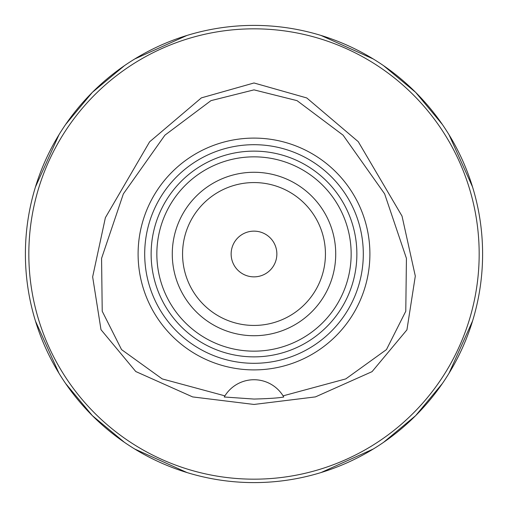 <?xml version="1.0" encoding="UTF-8"?>
<svg xmlns="http://www.w3.org/2000/svg" width="508" height="508" viewBox="0 0 508 508"><rect width="100%" height="100%" fill="white"/><g stroke="black" fill="none" stroke-linecap="round" stroke-linejoin="round"><path stroke-width="0.76" d="M283.083 395.859A34.29 34.29 0 0 0 224.917 395.859L162.211 378.905L121.539 349.593L102.222 311.239L101.568 258.382L123.361 193.872L164.91 135.179L210.966 100.641L254 89.865L297.034 100.641L343.09 135.179L384.632 193.865L406.432 258.375L405.778 311.245L386.461 349.593L345.789 378.898L283.083 395.859L283.762 396.996C279.102 397.961 269.183 398.647 254 399.059L224.238 396.996L224.917 395.859M254 138.1A115.9 115.9 0 0 1 369.9 254A115.9 115.9 0 0 1 254 369.9A115.9 115.9 0 0 1 138.1 254A115.9 115.9 0 0 1 254 138.1M254 82.975L306.743 97.936L358.254 141.668L402.025 216.091L415.309 276.073L406.933 329.851L372.053 371.653L315.449 396.894L254 404.451L192.646 396.919L135.782 371.538L100.997 329.692L92.647 276.873L105.385 217.678L149.612 141.821L201.378 97.873L254 82.975M479.171 254A225.171 225.171 0 0 0 254 28.829A225.171 225.171 0 0 0 28.829 254A225.171 225.171 0 0 0 254 479.171A225.171 225.171 0 0 0 479.171 254M482.6 254A228.6 228.6 0 0 0 254 25.4A228.6 228.6 0 0 0 25.4 254A228.6 228.6 0 0 0 254 482.6A228.6 228.6 0 0 0 482.6 254M472.567 320.98L449.034 373.24M442.366 383.521L415.646 415.646L383.521 442.366M373.24 449.034L321.126 472.523M187.02 472.567L134.76 449.034M124.479 442.366L92.354 415.646L65.634 383.521M58.966 373.24L35.477 321.126M320.98 35.433L373.24 58.966M383.521 65.634L415.646 92.354L442.366 124.479M449.034 134.76L472.523 186.874M35.433 187.02L58.966 134.76M65.634 124.479L92.354 92.354L124.479 65.634M134.76 58.966L186.874 35.477M254 231.14A22.86 22.86 0 0 1 276.86 254A22.86 22.86 0 0 1 254 276.86A22.86 22.86 0 0 1 231.14 254A22.86 22.86 0 0 1 254 231.14M254 182.562A71.438 71.438 0 0 1 325.438 254A71.438 71.438 0 0 1 254 325.438A71.438 71.438 0 0 1 182.562 254A71.438 71.438 0 0 1 254 182.562M254 172.276A81.724 81.724 0 0 0 172.276 254A81.724 81.724 0 0 0 254 335.725A81.724 81.724 0 0 0 335.725 254A81.724 81.724 0 0 0 254 172.276M254 156.845A97.155 97.155 0 0 1 351.155 254A97.155 97.155 0 0 1 254 351.155A97.155 97.155 0 0 1 156.845 254A97.155 97.155 0 0 1 254 156.845M254 151.13A102.87 102.87 0 0 0 151.13 254A102.87 102.87 0 0 0 254 356.87A102.87 102.87 0 0 0 356.87 254A102.87 102.87 0 0 0 254 151.13M254 144.697A109.303 109.303 0 0 1 363.303 254A109.303 109.303 0 0 1 254 363.303A109.303 109.303 0 0 1 144.697 254A109.303 109.303 0 0 1 254 144.697"/></g></svg>
